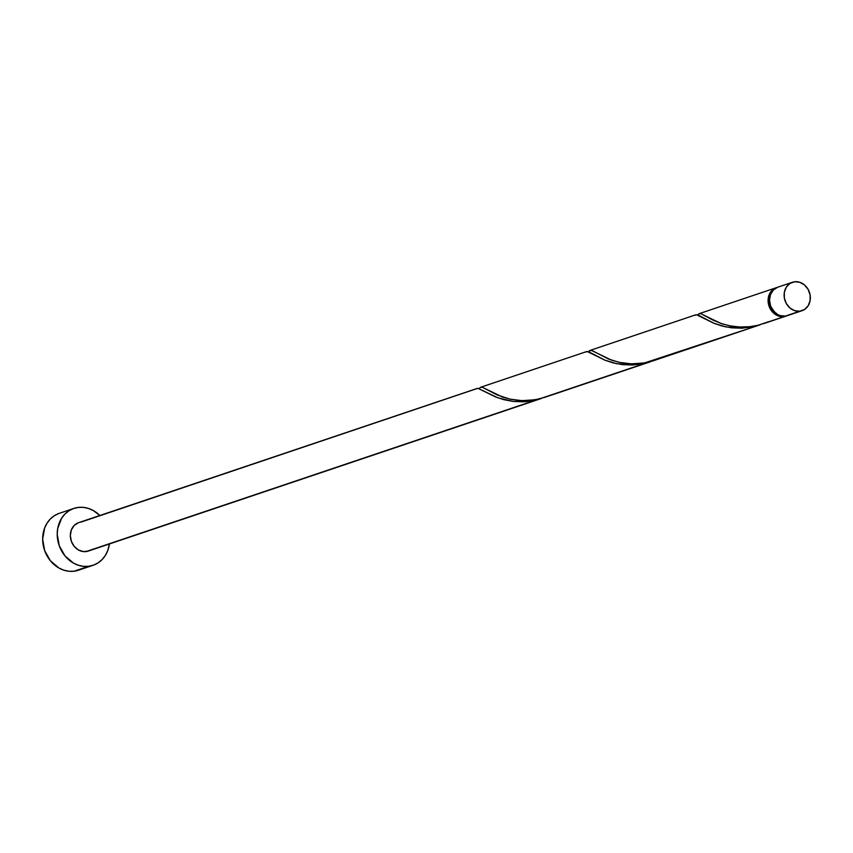 <?xml version="1.0" encoding="UTF-8"?>
<svg xmlns="http://www.w3.org/2000/svg" width="853" height="853" viewBox="0 0 853 853"><rect width="100%" height="100%" fill="white"/><g stroke="black" fill="none" stroke-linecap="round" stroke-linejoin="round"><path stroke-width="1.28" d="M777.605 287.258L773.351 290.031L770.526 294.52L769.534 300.064L770.547 305.811L773.404 310.887L777.669 314.512L780.132 315.599L785.261 316.111A15.013 12.891 71.4 0 0 787.447 315.61L802.012 310.705A15.013 12.891 -108.6 0 1 799.826 311.206L787.714 315.525M792.437 282.258L777.872 287.162A15.013 12.891 71.4 0 0 770.067 304.244A15.013 12.891 71.4 0 0 785.261 316.111L799.826 311.206A15.013 12.891 -108.6 0 1 784.643 299.339A15.013 12.891 -108.6 0 1 792.437 282.258A15.013 12.891 -108.6 0 1 794.633 281.757L789.91 283.484L786.295 287.194L784.344 292.312L784.365 298.07L786.338 303.583L789.963 308.008L794.697 310.695L799.826 311.206L804.55 309.479L808.154 305.779L810.105 300.651L810.094 294.903L808.122 289.391L804.486 284.955L799.751 282.279L794.633 281.757A15.013 12.891 -108.6 0 1 809.817 293.624A15.013 12.891 -108.6 0 1 802.012 310.705M73.88 508.42L59.315 513.325A30.015 25.782 71.4 0 0 43.716 547.487A30.015 25.782 71.4 0 0 74.094 571.211A30.015 25.782 71.4 0 0 78.476 570.22L93.041 565.315A30.015 25.782 -108.6 0 1 88.659 566.307L74.094 571.211L88.659 566.307A30.015 25.782 -108.6 0 1 58.281 542.583A30.015 25.782 -108.6 0 1 73.88 508.42A30.015 25.782 -108.6 0 1 78.273 507.418A30.015 25.782 -108.6 0 1 99.833 515.511L93.435 510.627L88.509 508.452L83.391 507.364L78.273 507.418L73.347 508.601L68.816 510.872L64.849 514.135L61.597 518.283L57.705 528.519L57.215 534.223L59.241 545.707L64.956 555.857L73.486 563.108L78.412 565.272L83.541 566.36L88.659 566.307L93.574 565.123L98.106 562.852L102.072 559.589L105.324 555.442L107.745 550.59L109.419 543.958A30.015 25.782 -108.6 0 1 93.041 565.315M479.119 388.755L480.431 387.369L482.382 387.273L496.947 394.854L510.062 399.161L522.239 400.665L535.332 399.726L544.95 397.285L650.732 361.661L539.736 398.799L645.497 363.175L631.87 365.031L616.58 363.698L604.756 360.094L587.141 351.5M80.864 522.143L477.819 388.296L495.54 396.901L503.686 399.63L513.101 401.422L523.369 401.806L536.238 399.972L86.057 551.582A15.013 12.891 71.4 0 0 88.254 551.091L541.484 398.447L525.992 401.646L512.749 401.379L497.64 397.722L477.893 388.296M477.275 388.403L78.668 522.644A15.013 12.891 71.4 0 0 70.874 539.725A15.013 12.891 71.4 0 0 86.057 551.582L541.484 398.447M697.775 314.938L698.927 313.776L700.889 313.68L713.556 320.397L722.875 324.076L731.565 326.166L740.745 327.072L749.446 326.742L758.232 325.217L786.722 315.834A15.013 12.891 -108.6 0 1 785.997 316.1A15.013 12.891 -108.6 0 1 783.8 316.602L764.491 323.33M652.342 361.086L760.119 324.812L652.342 361.086M659.294 358.527L648.984 362.003L640.614 363.495L630.132 363.815L620.302 362.578L611.569 360.19L591.47 350.434L589.508 350.679L588.506 351.756L590.265 350.37L592.92 350.978L608.53 359.049L619.321 362.365L631.487 363.868L644.58 362.93L760.119 324.812M585.68 352.129L587.067 351.5L589.498 352.172L604.788 360.115L612.934 362.845L622.349 364.626L632.617 365.009L643.237 363.687L650.732 361.661M698.927 313.776L699.513 313.573M783.8 316.602A15.013 12.891 -108.6 0 1 768.617 304.734A15.013 12.891 -108.6 0 1 776.411 287.653A15.013 12.891 -108.6 0 1 777.147 287.44L773.884 288.879L770.27 292.59L768.329 297.708L768.34 303.465L770.312 308.978L773.938 313.414L778.682 316.09L783.8 316.602M589.679 350.572L590.265 350.37M696.389 314.704L714.004 323.308L725.828 326.912L741.118 328.245L754.745 326.39L741.865 328.213L731.597 327.829L722.182 326.049L714.036 323.319L698.746 315.375L696.315 314.714L694.928 315.343M480.431 387.369L481.007 387.155M769.726 297.569L769.395 300.693L770.302 305.864L774.673 312.251A13.509 11.601 71.4 0 1 769.726 297.569M88.52 550.995L83.498 551.614L78.476 549.982L74.211 546.357L71.353 541.292L70.341 535.545L71.321 530.001L74.158 525.501L78.412 522.729M58.782 513.506L54.251 515.777L50.284 519.04L47.032 523.188L44.623 528.039L42.65 539.128L44.676 550.622L50.391 560.762L58.921 568.013L63.847 570.188L68.965 571.265L74.094 571.211L79.009 570.028M768.542 321.741L758.232 325.217L749.872 326.699L739.38 327.019L729.55 325.782L720.817 323.394L700.718 313.637L698.756 313.883L697.754 314.96M550.046 395.323L539.736 398.799L531.366 400.281L520.884 400.601L511.054 399.375L502.321 396.976L482.222 387.219L480.26 387.475L479.258 388.552M763.446 323.692L785.997 316.1M699.247 313.648L776.411 287.653M589.999 350.434L695.781 314.81M480.751 387.23L586.523 351.607"/></g></svg>
